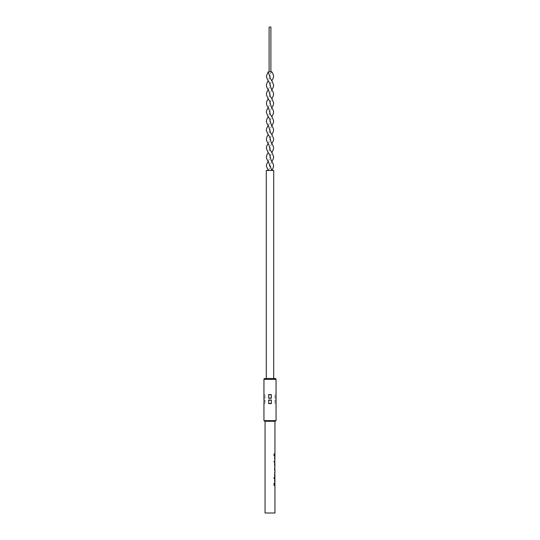 <?xml version="1.0" encoding="UTF-8"?>
<svg xmlns="http://www.w3.org/2000/svg" width="540" height="540" viewBox="0 0 540 540"><rect width="100%" height="100%" fill="white"/><g stroke="black" fill="none" stroke-linecap="round" stroke-linejoin="round"><path stroke-width="0.41" stroke-dasharray="2.7 2.03" d="M274.442 453.978L274.752 454.403M274.442 455.321L274.752 455.746M274.442 456.658L274.752 459.884L274.934 457.083L274.583 458.48L274.934 460.31L274.482 456.658M274.61 456.658L274.752 460.31L274.752 457.083M274.934 461.525L274.442 461.525L274.603 460.917L274.603 461.525M274.442 461.525L274.603 461.95M274.928 463.246L274.752 466.756L274.752 463.232L274.752 466.331L274.671 463.408L274.421 465.007L274.934 466.756L274.421 465.007M274.813 472.351L274.752 467.903M274.442 467.606L274.442 472.777M274.82 476.368L274.752 474.107M274.442 473.749L274.442 476.793M274.442 477.826L274.61 478.251L274.61 477.826M274.928 479.041L274.752 482.571L274.752 479.048L274.752 482.146L274.671 479.223L274.421 480.83L274.934 482.571L274.421 480.83M274.934 485.069L274.442 485.069L274.725 483.179L274.651 485.069L274.172 485.069M274.442 485.069L274.752 485.494M265.066 421.288L274.934 421.288M274.61 453.978L274.934 454.403M274.61 455.321L274.934 455.746M274.61 461.525L274.934 461.95M274.752 466.331L274.853 463.408L274.59 465.007M274.61 467.606L274.934 468.032M274.752 470.408L274.914 469.982M274.61 472.777L274.921 472.351M274.61 473.749L274.752 474.174M274.61 476.793L274.901 476.368M274.752 482.146L274.853 479.223L274.59 480.83M274.61 485.069L274.934 485.494M265.066 513L274.934 513M270.898 71.834L268.204 71.834L271.796 71.834L269.102 71.834L270.898 71.834L270.898 27M266.281 170.471L270 170.471C267.685 170.471 267.685 170.471 270 170.471C267.685 170.471 267.685 170.471 270 170.471C272.126 170.471 272.126 170.471 270 170.471L273.719 170.471M270 378.5L266.281 378.5M270 170.471C272.315 170.471 272.315 170.471 270 170.471C272.315 170.471 272.315 170.471 270 170.471C267.874 170.471 267.874 170.471 270 170.471C267.874 170.471 267.874 170.471 270 170.471M265.964 513L274.037 513L265.964 513M263.945 420.64L276.055 420.64M271.343 403.427L271.343 400.019L271.343 403.603L268.657 403.603L268.657 400.019L271.343 400.019L271.343 403.603L268.657 403.603L268.657 400.201L268.657 403.427M271.343 394.639L271.343 398.223L271.343 394.639L268.657 394.639L268.657 398.223L271.343 398.223L271.343 394.639M275.157 378.5L264.843 378.5M268.657 398.223L268.657 394.639L268.657 398.223M264.89 394.639L264.101 394.639L264.89 394.639M264.101 398.223L265.066 398.048L265.066 394.821L265.066 398.048L264.101 398.223M275.11 394.639L275.9 394.639L275.11 394.639M275.9 398.223L274.934 398.048L274.934 394.821L274.934 398.048L275.9 398.223M264.89 403.603L264.101 403.603L264.89 403.603M264.101 400.019L265.066 400.201L265.066 403.427L265.066 400.201L264.101 400.019M275.11 403.603L275.9 403.603L275.11 403.603M275.9 400.019L274.934 400.201L274.934 403.427L274.934 400.201L275.9 400.019M273.928 485.494L273.928 483.179M274.583 480.796L274.745 479.466L274.759 480.796M274.178 477.644L274.023 478.433L274.023 477.644M274.482 478.251L274.482 477.826M274.482 476.793L274.482 476.368M274.482 472.777L274.482 472.351M274.583 464.981L274.745 463.651L274.759 464.981M273.861 461.95L273.861 461.525M274.786 457.083L274.442 457.083M274.759 458.48L274.421 458.501M274.826 457.083L274.482 457.083M273.861 455.746L273.861 455.321M273.861 454.403L273.861 453.978M270 71.834L269.102 71.834L270 71.834M263.945 379.397L276.055 379.397M271.343 394.821L268.657 394.821M271.343 398.048L268.657 398.048M271.343 400.201L268.657 400.201M268.204 170.471C269.143 169.243 269.744 167.744 270 165.983M269.959 148.689L268.204 152.536M269.959 130.754L268.204 134.602M269.959 112.82L268.204 116.667M269.959 94.892L268.204 98.732M269.959 76.957L268.204 80.804M268.204 161.501L270.041 157.653M268.204 143.566L270.041 139.725M268.204 125.638L270.041 121.79M268.204 107.703L270.041 103.856M268.204 89.768L270.041 85.921M271.796 71.834C270.81 73.062 270.182 74.561 269.912 76.316M271.796 161.501L269.959 165.348M271.796 143.566L269.959 147.413M271.796 125.638L269.959 129.478M271.796 107.703L269.959 111.55M271.796 89.768L269.959 93.616M270.041 156.384L271.796 152.536M270.041 138.449L271.796 134.602M270.041 120.514L271.796 116.667M270.041 102.58L271.796 98.732M270.041 84.645L271.796 80.804M269.102 27L269.102 71.834"/><path stroke-width="0.81" d="M274.003 453.978L274.752 453.978L274.752 454.403L274.003 454.403L274.003 453.978L274.934 453.978L274.934 421.288L265.066 421.288L263.945 420.64L276.055 420.64L274.934 421.288M274.003 455.321L274.752 455.321L274.752 455.746L274.003 455.746L274.003 455.321L274.934 455.321L274.934 454.403L274.003 454.403M274.003 455.746L274.934 455.746L274.752 459.884M274.934 456.658L274.772 462.557L274.003 461.525L274.651 461.525L274.651 460.917L274.651 461.525M274.752 472.351L274.752 482.146M274.752 474.107L274.901 476.368M274.752 476.368L274.934 476.793M274.934 477.826L274.934 478.251M274.752 485.069L274.752 485.494L274.077 485.494L274.077 483.179M276.055 379.397L263.945 379.397A0.898 0.898 0 0 1 264.843 378.5L275.157 378.5A0.898 0.898 0 0 1 276.055 379.397L276.055 420.64M273.969 478.042L274.178 477.644L274.178 478.433L273.969 478.042M265.066 421.288L265.066 513L274.934 513L274.934 485.494L274.077 485.494M274.833 485.069L274.833 483.179L274.907 485.069L274.327 485.069M274.934 479.048L274.907 485.069M274.934 472.777L274.651 461.95M274.928 463.246L274.752 466.331M274.759 468.855L274.914 469.982L274.583 468.855M274.934 472.338L274.934 470.408L274.921 472.351M274.894 474.228L274.934 476.354M268.657 394.639L268.657 398.223L271.343 398.223L268.657 398.223L271.343 398.223L271.343 394.639L268.657 394.639M268.657 400.019L268.657 403.603L271.343 403.603L268.657 403.603L271.343 403.603L271.343 400.019L268.657 400.019M263.945 379.397L263.945 400.019M264.101 400.019L263.945 403.603L264.101 400.019M263.945 403.603L263.945 420.64M276.055 398.223L276.055 394.639M270 27L270.898 27L270 27M270 71.834L271.796 71.834L270 71.834M273.719 378.5L273.719 170.471L270 170.471C272.126 170.471 272.126 170.471 270 170.471L266.281 170.471L266.281 378.5L270 378.5M271.796 71.834L271.796 71.834C272.734 73.062 273.328 74.561 273.584 76.316L273.152 78.341L271.796 80.804M276.055 403.603L276.055 400.019M263.945 398.223L263.945 394.639M274.583 480.796L274.921 482.099L274.921 479.466L274.759 480.796M274.023 477.644L274.023 478.433M274.583 464.981L274.921 466.283L274.921 463.651L274.759 464.981M274.482 461.525L274.003 461.525M274.482 461.95L274.003 461.95M274.583 458.48L274.934 459.877M274.934 457.083L274.759 458.48M268.657 394.821L271.343 394.821M268.657 398.048L271.343 398.048M268.657 400.201L271.343 400.201M268.657 403.427L271.343 403.427M270.898 27L270.898 71.834M268.204 170.471L266.321 165.983L266.76 164.005L268.204 161.501M269.959 166.624L268.731 162.351C267.28 160.333 266.51 158.558 266.416 157.019L266.848 154.994L268.204 152.536M270.041 156.384L271.269 160.657C272.72 162.668 273.497 164.45 273.584 165.983C273.328 167.744 272.734 169.243 271.796 170.471L269.959 165.348M268.204 134.602L266.848 137.059L266.416 139.084C266.51 140.623 267.28 142.405 268.731 144.416L269.959 148.689M270.041 138.449L271.269 142.722C272.72 144.733 273.497 146.516 273.584 148.055L273.152 150.08L271.796 152.536M268.204 116.667L266.848 119.124L266.416 121.149C266.51 122.688 267.28 124.47 268.731 126.482L269.959 130.754M270.041 120.514L271.269 124.787C272.72 126.806 273.497 128.581 273.584 130.12L273.152 132.145L271.796 134.602M268.204 98.732L266.848 101.189L266.416 103.221C266.51 104.76 267.28 106.535 268.731 108.553L269.959 112.82M270.041 102.58L271.269 106.853C272.72 108.871 273.497 110.646 273.584 112.185L273.152 114.21L271.796 116.667M268.204 80.804L266.848 83.261L266.416 85.286C266.51 86.825 267.28 88.6 268.731 90.619L269.959 94.892M270.041 84.645L271.269 88.918C272.72 90.936 273.497 92.711 273.584 94.25L273.152 96.275L271.796 98.732M270.041 85.921L270.088 85.286C270.29 83.923 268.9 81.837 267.651 79.954L266.321 76.316L268.204 71.834L269.959 76.957M270.041 157.653L270.088 157.019C270.29 155.655 268.9 153.569 267.651 151.686L266.321 148.055L266.76 146.077L268.204 143.566M271.796 161.501L273.24 158.996L273.679 157.019L272.349 153.387C271.1 151.497 269.71 149.411 269.912 148.055L269.959 147.413M270.041 139.725L270.088 139.084C270.29 137.72 268.9 135.635 267.651 133.751L266.321 130.12L266.76 128.142L268.204 125.638M271.796 143.566L273.24 141.061L273.679 139.084L272.349 135.452C271.1 133.569 269.71 131.483 269.912 130.12L269.959 129.478M270.041 121.79L270.088 121.149C270.29 119.792 268.9 117.707 267.651 115.817L266.321 112.185L266.76 110.207L268.204 107.703M271.796 125.638L273.24 123.127L273.679 121.149L272.349 117.517C271.1 115.634 269.71 113.549 269.912 112.185L269.959 111.55M270.041 103.856L270.088 103.221C270.29 101.858 268.9 99.772 267.651 97.889L266.321 94.25L266.76 92.272L268.204 89.768M271.796 107.703L273.24 105.199L273.679 103.221L272.349 99.583C271.1 97.7 269.71 95.614 269.912 94.25L269.959 93.616M271.796 89.768L273.24 87.264L273.679 85.286L272.349 81.648C271.1 79.765 269.71 77.679 269.912 76.316L269.959 75.681M269.102 27L269.102 71.834"/></g></svg>

